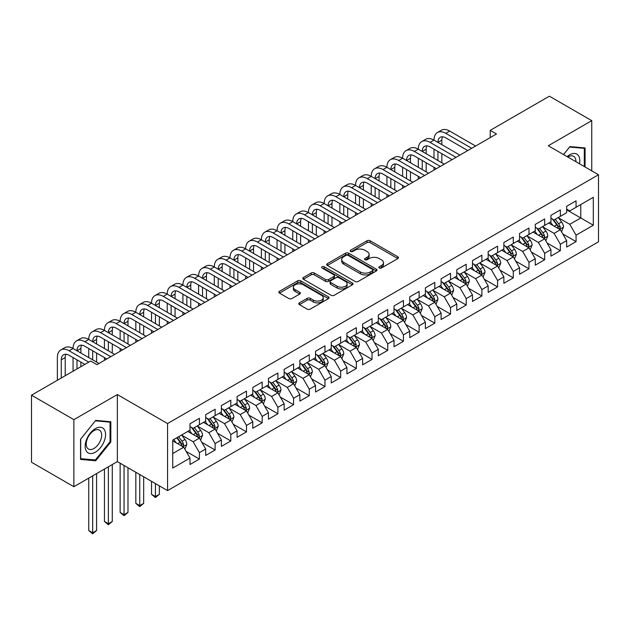 <?xml version="1.0" encoding="UTF-8"?>
<svg xmlns="http://www.w3.org/2000/svg" width="630" height="630" viewBox="0 0 630 630"><rect width="100%" height="100%" fill="white"/><g stroke="black" fill="none" stroke-linecap="round" stroke-linejoin="round"><path stroke-width="0.94" d="M379.307 268.01A1.528 0.882 0 0 0 381.465 268.01L397.829 258.56A2.181 1.26 0 0 0 398.467 257.67A2.181 1.26 0 0 0 397.829 256.78L370.101 240.77A2.181 1.26 0 0 0 367.022 240.77L350.658 250.22A1.528 0.882 0 0 0 350.209 250.842A1.528 0.882 0 0 0 350.658 251.464A1.528 0.882 0 0 0 352.816 251.464L354.934 250.244A6.969 4.024 0 0 1 364.794 250.244L367.101 251.583A6.969 4.024 0 0 1 369.141 254.425A6.969 4.024 0 0 1 367.101 257.268L364.983 258.497A1.528 0.882 0 0 0 364.534 259.119A1.528 0.882 0 0 0 364.983 259.741A1.528 0.882 0 0 0 367.14 259.741L369.259 258.513A6.969 4.024 0 0 1 379.118 258.513L381.426 259.851A6.969 4.024 0 0 1 383.465 262.694A6.969 4.024 0 0 1 381.426 265.545L379.307 266.766A1.528 0.882 0 0 0 378.858 267.388A1.528 0.882 0 0 0 379.307 268.01L379.307 266.766M299.4 302.849A2.181 1.26 0 0 0 298.762 303.739A2.181 1.26 0 0 0 299.4 304.629L307.18 309.117A2.181 1.26 0 0 0 310.259 309.117L328.435 298.628A2.181 1.26 0 0 0 329.073 297.738A2.181 1.26 0 0 0 328.435 296.848L300.707 280.838A2.181 1.26 0 0 0 297.628 280.838L279.452 291.336A2.181 1.26 0 0 0 278.814 292.225A2.181 1.26 0 0 0 279.452 293.115L288.847 298.533A2.181 1.26 0 0 0 291.926 298.533L299.707 294.045A2.181 1.26 0 0 0 300.345 293.155A2.181 1.26 0 0 0 299.707 292.265L295.045 289.579A5.827 3.363 0 0 1 293.344 287.201A5.827 3.363 0 0 1 296.935 284.091A5.827 3.363 0 0 1 303.29 284.815L321.544 295.36A5.827 3.363 0 0 1 323.253 297.738A5.827 3.363 0 0 1 319.654 300.849A5.827 3.363 0 0 1 313.299 300.116L310.259 298.36A2.181 1.26 0 0 0 307.18 298.36L299.4 302.849L299.4 304.629M73.875 419.659L73.875 486.706L117.345 461.609L117.345 394.561L73.875 419.659L31.5 395.191L90.665 361.037L96.941 364.66L496.495 133.977L490.219 130.355L490.219 137.608M117.345 394.561L167.564 423.549L598.5 174.754L598.5 241.802L167.564 490.597L167.564 423.549M591.751 170.856L591.751 120.661L548.281 145.758L598.5 174.754M591.751 120.661L549.384 96.201L490.219 130.355M355.084 281.46A2.181 1.26 0 0 0 358.163 281.46L376.346 270.971A2.181 1.26 0 0 0 376.984 270.081A2.181 1.26 0 0 0 376.346 269.191L348.618 253.181A2.181 1.26 0 0 0 345.531 253.181L327.356 263.679A2.181 1.26 0 0 0 326.718 264.561A2.181 1.26 0 0 0 327.356 265.45L355.084 281.46M322.654 268.341A1.528 0.882 0 0 1 324.198 268.553L324.198 266.742L352.391 283.02A2.181 1.26 0 0 1 353.028 283.909A2.181 1.26 0 0 1 352.391 284.799L334.215 295.289A2.181 1.26 0 0 1 331.136 295.289L303.408 279.279L311.181 274.822L311.181 273.01L303.408 277.507A2.181 1.26 0 0 0 302.77 278.397A2.181 1.26 0 0 0 303.408 279.279L303.408 277.507M311.181 274.822A2.181 1.26 0 0 1 314.268 274.822L314.268 273.01A2.181 1.26 0 0 0 311.181 273.01M314.268 273.01L325.513 279.507A2.181 1.26 0 0 0 328.592 279.507L333.75 276.523A2.181 1.26 0 0 0 334.388 275.633A2.181 1.26 0 0 0 333.75 274.751L322.04 267.986A1.528 0.882 0 0 1 321.599 267.364A1.528 0.882 0 0 1 322.536 266.553A1.528 0.882 0 0 1 324.198 266.742M566.646 209.814L580.765 217.972L580.765 204.561L593.318 197.316L576.056 207.278L576.056 200.844L566.646 206.286L566.646 212.712L560.361 216.342L560.361 209.908L550.951 215.342L550.951 221.776L544.674 225.398L544.674 218.964L535.256 224.406L535.256 230.84L528.98 234.462L528.98 228.029L519.561 233.462L519.561 239.896L513.285 243.519L513.285 237.085L503.866 242.526L503.866 248.96L497.59 252.583L497.59 246.149L488.179 251.583L488.179 258.017L481.895 261.639L481.895 255.205L472.484 260.647L472.484 267.081L466.208 270.703L466.208 264.269L456.789 269.703L456.789 276.137L450.513 279.759L450.513 273.333L441.094 278.767L441.094 285.201L434.818 288.823L434.818 282.39L425.4 287.823L425.4 294.257L419.123 297.888L419.123 291.454L409.713 296.887L409.713 303.321L403.428 306.944L403.428 300.51L394.018 305.944L394.018 312.378L387.741 316.008L387.741 309.574L378.323 315.008L378.323 321.442L372.046 325.064L372.046 318.63L362.628 324.072L362.628 330.498L356.352 334.128L356.352 327.695L346.933 333.128L346.933 339.562L340.657 343.185L340.657 336.751L331.246 342.192L331.246 348.626L324.962 352.249L324.962 345.815L315.551 351.249L315.551 357.683L309.275 361.305L309.275 354.871L299.856 360.313L299.856 366.747L293.58 370.369L293.58 363.935L284.161 369.369L284.161 375.803L277.885 379.425L277.885 372.991L268.467 378.433L268.467 384.867L262.19 388.489L262.19 382.056L252.78 387.489L252.78 393.923L246.495 397.546L246.495 391.112L237.085 396.553L237.085 402.987L230.808 406.61L230.808 400.176L221.39 405.61L221.39 412.044L215.114 415.666L215.114 409.24L205.695 414.674L205.695 421.108L199.419 424.73L199.419 418.296L190 423.73L190 430.164L172.738 440.134L172.738 468.043L190 458.073L183.724 447.198L172.738 440.858M593.318 197.316L593.318 225.217L576.056 235.187L569.78 224.311L558.4 217.744M562.795 233.966L576.056 241.621L576.056 235.187M576.056 241.621L566.646 247.055L566.646 240.621L560.361 244.243L554.085 233.376L542.713 226.808M547.108 243.023L560.361 250.677L560.361 244.243M560.361 250.677L550.951 256.119L550.951 249.685L544.674 253.307L538.398 242.432L527.019 235.864M531.413 252.087L544.674 259.741L544.674 253.307M544.674 259.741L535.256 265.175L535.256 258.741L528.98 262.363L522.703 251.496L511.324 244.928M515.718 261.143L528.98 268.797L528.98 262.363M528.98 268.797L519.561 274.239L519.561 267.805L513.285 271.428L507.008 260.552L495.629 253.984M500.023 270.207L513.285 277.861L513.285 271.428M513.285 277.861L503.866 283.295L503.866 276.861L497.59 280.492L491.313 269.616L479.934 263.049M484.328 279.263L497.59 286.918L497.59 280.492M497.59 286.918L488.179 292.359L488.179 285.925L481.895 289.548L475.619 278.673L464.247 272.105M468.641 288.327L481.895 295.982L481.895 289.548M481.895 295.982L472.484 301.416L472.484 294.982L466.208 298.612L459.931 287.737L448.552 281.169M452.946 297.384L466.208 305.038L466.208 298.612M466.208 305.038L456.789 310.48L456.789 304.046L450.513 307.668L444.237 296.793L432.857 290.225M437.252 306.448L450.513 314.102L450.513 307.668M450.513 314.102L441.094 319.536L441.094 313.102L434.818 316.732L428.542 305.857L417.162 299.289M421.557 315.504L434.818 323.166L434.818 316.732M434.818 323.166L425.4 328.6L425.4 322.166L419.123 325.789L412.847 314.921L401.467 308.346M405.862 324.568L419.123 332.223L419.123 325.789M419.123 332.223L409.713 337.656L409.713 331.23L403.428 334.853L397.152 323.977L385.78 317.41M390.175 333.624L403.428 341.287L403.428 334.853M403.428 341.287L394.018 346.72L394.018 340.287L387.741 343.909L381.465 333.042L370.086 326.466M374.48 342.689L387.741 350.343L387.741 343.909M387.741 350.343L378.323 355.777L378.323 349.351L372.046 352.973L365.77 342.098L354.391 335.53M358.785 351.753L372.046 359.407L372.046 352.973M372.046 359.407L362.628 364.841L362.628 358.407L356.352 362.029L350.075 351.162L338.696 344.594M343.09 360.809L356.352 368.463L356.352 362.029M356.352 368.463L346.933 373.905L346.933 367.471L340.657 371.094L334.38 360.218L323.001 353.65M327.395 369.873L340.657 377.527L340.657 371.094M340.657 377.527L331.246 382.961L331.246 376.527L324.962 380.15L318.685 369.282L307.306 362.715M311.708 378.929L324.962 386.584L324.962 380.15M324.962 386.584L315.551 392.025L315.551 385.591L309.275 389.214L302.998 378.339L291.619 371.771M296.013 387.993L309.275 395.648L309.275 389.214M309.275 395.648L299.856 401.082L299.856 394.648L293.58 398.27L287.304 387.403L275.924 380.835M280.318 397.05L293.58 404.704L293.58 398.27M293.58 404.704L284.161 410.146L284.161 403.712L277.885 407.334L271.609 396.459L260.229 389.891M264.624 406.114L277.885 413.768L277.885 407.334M277.885 413.768L268.467 419.202L268.467 412.768L262.19 416.398L255.914 405.523L244.534 398.955M248.929 415.17L262.19 422.824L262.19 416.398M262.19 422.824L252.78 428.266L252.78 421.832L246.495 425.455L240.219 414.579L228.84 408.012M233.242 424.234L246.495 431.889L246.495 425.455M246.495 431.889L237.085 437.322L237.085 430.888L230.808 434.519L224.524 423.644L213.153 417.076M217.547 433.29L230.808 440.953L230.808 434.519M230.808 440.953L221.39 446.387L221.39 439.953L215.114 443.575L208.837 432.708L197.458 426.132M201.852 442.355L215.114 450.009L215.114 443.575M215.114 450.009L205.695 455.443L205.695 449.009L199.419 452.639L193.142 441.764L181.763 435.196M186.157 451.411L199.419 459.073L199.419 452.639M199.419 459.073L190 464.507L190 458.073M190 426.541L193.142 428.353L199.419 424.73M172.738 453.545L183.724 447.198M205.695 417.485L208.837 419.297L215.114 415.666M193.142 441.764L199.419 438.141L187.803 431.432M205.695 449.009L199.419 438.141M221.39 408.421L224.524 410.232L230.808 406.61M208.837 432.708L215.114 429.077L203.498 422.376M221.39 439.953L215.114 429.077M237.085 399.365L240.219 401.176L246.495 397.546M224.524 423.644L230.808 420.021L219.193 413.312M237.085 430.888L230.808 420.021M252.78 390.301L255.914 392.112L262.19 388.489M240.219 414.579L246.495 410.957L234.888 404.255M252.78 421.832L246.495 410.957M268.467 381.237L271.609 383.056L277.885 379.425M255.914 405.523L262.19 401.901L250.582 395.191M268.467 412.768L262.19 401.901M284.161 372.18L287.304 373.992L293.58 370.369M271.609 396.459L277.885 392.836L266.269 386.135M284.161 403.712L277.885 392.836M299.856 363.116L302.998 364.927L309.275 361.305M287.304 387.403L293.58 383.78L281.964 377.071M299.856 394.648L293.58 383.78M315.551 354.06L318.685 355.871L324.962 352.249M302.998 378.339L309.275 374.716L297.659 368.014M315.551 385.591L309.275 374.716M331.246 344.996L334.38 346.807L340.657 343.185M318.685 369.282L324.962 365.66L313.354 358.95M331.246 376.527L324.962 365.66M346.933 335.94L350.075 337.751L356.352 334.128M334.38 360.218L340.657 356.596L329.049 349.894M346.933 367.471L340.657 356.596M362.628 326.875L365.77 328.687L372.046 325.064M350.075 351.162L356.352 347.532L344.736 340.83M362.628 358.407L356.352 347.532M378.323 317.819L381.465 319.63L387.741 316.008M365.77 342.098L372.046 338.475L360.431 331.774M378.323 349.351L372.046 338.475M394.018 308.755L397.152 310.566L403.428 306.944M381.465 333.042L387.741 329.411L376.126 322.71M394.018 340.287L387.741 329.411M409.713 299.699L412.847 301.51L419.123 297.888M397.152 323.977L403.428 320.355L391.821 313.645M409.713 331.23L403.428 320.355M425.4 290.635L428.542 292.446L434.818 288.823M412.847 314.921L419.123 311.291L407.515 304.589M425.4 322.166L419.123 311.291M441.094 281.579L444.237 283.39L450.513 279.759M428.542 305.857L434.818 302.235L423.202 295.525M441.094 313.102L434.818 302.235M456.789 272.514L459.931 274.326L466.208 270.703M444.237 296.793L450.513 293.17L438.897 286.469M456.789 304.046L450.513 293.17M472.484 263.45L475.619 265.269L481.895 261.639M459.931 287.737L466.208 284.114L454.592 277.405M472.484 294.982L466.208 284.114M488.179 254.394L491.313 256.205L497.59 252.583M475.619 278.673L481.895 275.05L470.287 268.349M488.179 285.925L481.895 275.05M503.866 245.33L507.008 247.149L513.285 243.519M491.313 269.616L497.59 265.994L485.982 259.284M503.866 276.861L497.59 265.994M519.561 236.274L522.703 238.085L528.98 234.462M507.008 260.552L513.285 256.93L501.669 250.228M519.561 267.805L513.285 256.93M535.256 227.209L538.398 229.021L544.674 225.398M522.703 251.496L528.98 247.873L517.364 241.164M535.256 258.741L528.98 247.873M550.951 218.153L554.085 219.964L560.361 216.342M538.398 242.432L544.674 238.809L533.059 232.108M550.951 249.685L544.674 238.809M566.646 209.089L569.78 210.9L576.056 207.278M554.085 233.376L560.361 229.753L548.754 223.044M566.646 240.621L560.361 229.753M31.5 395.191L31.5 462.239L73.875 486.706M117.345 461.609L167.564 490.597M569.78 224.311L580.765 217.972L593.318 225.217M585.081 167.005L585.081 147.94L569.937 146.585L563.527 154.563M110.833 441.937L110.833 421.746L95.689 420.391L80.546 439.236L80.546 459.427L95.689 460.782L110.833 441.937L110.045 441.488M379.921 268.223L381.426 267.356A6.969 4.024 0 0 0 383.465 264.505L383.465 262.694M369.141 254.425L369.141 256.237A6.969 4.024 0 0 1 367.101 259.08L365.589 259.954M397.806 258.576L370.101 242.589A2.181 1.26 0 0 0 367.022 242.589L351.264 251.685M376.315 270.987L348.618 254.993A2.181 1.26 0 0 0 345.531 254.993L327.387 265.466M372.495 270.703A1.528 0.882 0 0 0 372.936 270.081A1.528 0.882 0 0 0 372.495 269.459L348.154 255.402A1.528 0.882 0 0 0 345.996 255.402L343.767 256.693A6.969 4.024 0 0 0 341.72 259.536A6.969 4.024 0 0 0 343.767 262.387L360.399 271.987A6.969 4.024 0 0 0 370.259 271.987L372.495 270.703L372.495 272.514A1.528 0.882 0 0 0 372.936 271.892L372.936 270.081M341.72 259.536L341.72 261.348A6.969 4.024 0 0 0 343.767 264.198L343.767 262.387M372.495 272.514L370.259 273.806A6.969 4.024 0 0 1 360.399 273.806L343.767 264.198M314.268 274.822L325.513 281.319A2.181 1.26 0 0 0 328.592 281.319L333.75 278.334A2.181 1.26 0 0 0 334.388 277.452L334.388 275.633M324.198 268.553L352.359 284.815M337.176 286.24A5.827 3.363 0 0 0 343.531 286.973A5.827 3.363 0 0 0 347.13 283.862A5.827 3.363 0 0 0 345.421 281.484L338.987 277.767A2.181 1.26 0 0 0 335.908 277.767L330.75 280.752A2.181 1.26 0 0 0 330.112 281.642A2.181 1.26 0 0 0 330.75 282.531L337.176 286.24L337.176 288.052A5.827 3.363 0 0 0 343.531 288.784A5.827 3.363 0 0 0 347.13 285.673L347.13 283.862M330.112 281.642L330.112 283.453A2.181 1.26 0 0 0 330.75 284.343L330.75 282.531M337.176 288.052L330.75 284.343M323.253 297.738L323.253 299.549A5.827 3.363 0 0 1 319.654 302.66A5.827 3.363 0 0 1 313.299 301.927L310.259 300.171A2.181 1.26 0 0 0 307.18 300.171L299.431 304.644M293.344 287.201L293.344 289.012A5.827 3.363 0 0 0 295.045 291.391L295.045 289.579M299.675 294.06L295.045 291.391M328.411 298.644L300.707 282.649A2.181 1.26 0 0 0 297.628 282.649L279.484 293.131M94.083 459.853L95.689 460.782M561.527 231.761L563.472 227.013A5.883 3.394 -120 0 0 561.598 222.004L558.259 217.555M552.951 225.469L550.415 222.083M559.259 229.107L560.298 227.265A5.883 3.394 -120 0 0 558.613 223.729L555.282 219.279M553.376 219.555L557.495 225.052A2.992 1.733 60 0 1 558.038 225.957L560.298 227.265M552.345 218.957L556.731 224.816A5.883 3.394 60 0 1 558.416 228.351L558.534 228.69M57.361 380.26L57.361 357.572A16.648 9.607 60 0 1 60.811 349.957L64.733 347.689A16.648 9.607 60 0 1 73.056 348.516A16.648 9.607 60 0 1 76.506 340.893L80.427 338.625A16.648 9.607 60 0 1 88.751 339.452A16.648 9.607 60 0 1 92.2 331.837L96.122 329.569A16.648 9.607 60 0 1 104.446 330.396A16.648 9.607 60 0 1 107.888 322.773L111.817 320.505A16.648 9.607 60 0 1 120.133 321.332A16.648 9.607 60 0 1 123.582 313.709L127.504 311.448A16.648 9.607 60 0 1 135.828 312.275A16.648 9.607 60 0 1 139.277 304.652L143.199 302.384A16.648 9.607 60 0 1 151.523 303.211A16.648 9.607 60 0 1 154.972 295.588L158.894 293.328A16.648 9.607 60 0 1 167.218 294.147A16.648 9.607 60 0 1 170.667 286.532L174.589 284.264A16.648 9.607 60 0 1 182.913 285.091A16.648 9.607 60 0 1 186.354 277.468L190.284 275.208A16.648 9.607 60 0 1 198.6 276.027A16.648 9.607 60 0 1 202.049 268.411L205.971 266.143A16.648 9.607 60 0 1 214.294 266.97A16.648 9.607 60 0 1 217.744 259.347L221.666 257.087A16.648 9.607 60 0 1 229.989 257.906A16.648 9.607 60 0 1 233.439 250.291L237.36 248.023A16.648 9.607 60 0 1 245.684 248.85A16.648 9.607 60 0 1 249.133 241.227L253.055 238.967A16.648 9.607 60 0 1 261.379 239.786A16.648 9.607 60 0 1 264.82 232.171L268.75 229.903A16.648 9.607 60 0 1 277.066 230.73A16.648 9.607 60 0 1 280.515 223.107L284.437 220.846A16.648 9.607 60 0 1 292.761 221.666A16.648 9.607 60 0 1 296.21 214.05L300.132 211.782A16.648 9.607 60 0 1 308.456 212.609A16.648 9.607 60 0 1 311.905 204.986L315.827 202.718A16.648 9.607 60 0 1 324.151 203.545A16.648 9.607 60 0 1 327.6 195.93L331.522 193.662A16.648 9.607 60 0 1 339.846 194.489A16.648 9.607 60 0 1 343.287 186.866L347.217 184.598A16.648 9.607 60 0 1 355.533 185.425A16.648 9.607 60 0 1 358.982 177.802L362.904 175.542A16.648 9.607 60 0 1 371.227 176.369A16.648 9.607 60 0 1 374.677 168.745L378.599 166.477A16.648 9.607 60 0 1 386.922 167.304A16.648 9.607 60 0 1 390.372 159.681L394.293 157.421A16.648 9.607 60 0 1 402.617 158.24A16.648 9.607 60 0 1 406.066 150.625L409.988 148.357A16.648 9.607 60 0 1 418.312 149.184A16.648 9.607 60 0 1 421.753 141.561L425.683 139.301A16.648 9.607 60 0 1 433.999 140.12A16.648 9.607 60 0 1 437.448 132.505L441.37 130.237A16.648 9.607 60 0 1 449.694 131.064L475.619 146.034M437.448 132.505A16.648 9.607 60 0 1 445.772 133.324L471.697 148.294M467.775 150.562L445.772 137.86A11.096 6.41 -120 0 0 440.22 137.309A11.096 6.41 -120 0 0 437.929 142.388L441.851 140.12L441.851 144.656M442.543 136.797A11.096 6.41 -120 0 0 441.851 140.12M437.929 151.452L437.929 160.508M441.851 153.712L441.851 162.776M433.999 170.061L433.999 167.304M433.999 158.24L433.999 149.184M545.832 240.817L547.777 236.077A5.883 3.394 -120 0 0 545.903 231.068L542.572 226.611M537.256 234.525L534.72 231.147M543.564 238.171L544.477 237.352L544.603 236.321A5.883 3.394 -120 0 0 542.918 232.785L539.587 228.336M537.681 228.611L541.8 234.108A2.992 1.733 60 0 1 542.343 235.022L544.603 236.321M536.65 228.013L541.036 233.872A5.883 3.394 60 0 1 542.721 237.408L542.84 237.754M530.137 249.882L532.082 245.133A5.883 3.394 -120 0 0 530.208 240.125L526.877 235.675M521.561 243.589L519.025 240.203M527.869 247.228L528.909 245.385A5.883 3.394 -120 0 0 527.223 241.849L523.892 237.4M521.986 237.675L526.105 243.172A2.992 1.733 60 0 1 526.649 244.078L528.909 245.385M520.955 237.077L525.341 242.936A5.883 3.394 60 0 1 527.026 246.472L527.145 246.81M421.753 141.561A16.648 9.607 60 0 1 430.077 142.388L433.999 140.12L459.931 155.09M430.077 142.388L456.002 157.358M452.08 159.618L430.077 146.916A11.096 6.41 -120 0 0 424.533 146.373A11.096 6.41 -120 0 0 422.234 151.452L426.156 149.184L426.156 153.712M426.849 145.861A11.096 6.41 -120 0 0 426.156 149.184M422.234 160.508L422.234 169.572M426.156 162.776L426.156 171.832M418.312 179.117L418.312 176.369M418.312 167.304L418.312 158.24M406.066 150.625A16.648 9.607 60 0 1 414.383 151.452L418.312 149.184L444.237 164.154M414.383 151.452L440.315 166.415M436.385 168.682L414.383 155.98A11.096 6.41 -120 0 0 408.838 155.429A11.096 6.41 -120 0 0 406.539 160.508L410.461 158.24L410.461 162.776M411.154 154.917A11.096 6.41 -120 0 0 410.461 158.24M406.539 169.572L406.539 178.629M410.461 171.832L410.461 180.897M402.617 188.181L402.617 185.425M402.617 176.369L402.617 167.304M579.513 163.792A14.427 8.332 120 0 0 578.458 155.61A14.427 8.332 120 0 0 567.11 156.634M575.907 161.713A10.923 6.308 120 0 0 574.883 157.453A10.923 6.308 120 0 0 573.654 156.311A10.923 6.308 120 0 0 567.851 157.059M569.591 147.018L584.301 148.341L584.301 166.548M583.325 147.782L584.301 148.341M563.559 154.578L569.622 147.034M86.538 451.395A14.427 8.332 120 0 0 100.469 447.662A14.427 8.332 120 0 0 104.202 429.416A14.427 8.332 120 0 0 90.271 433.149A14.427 8.332 120 0 0 86.538 451.395M87.255 447.898A10.923 6.308 120 0 0 88.483 449.04A10.923 6.308 120 0 0 98.642 443.937A10.923 6.308 120 0 0 100.627 431.259A10.923 6.308 120 0 0 99.406 430.117A10.923 6.308 120 0 0 89.239 435.22A10.923 6.308 120 0 0 87.255 447.898M95.374 420.84L110.045 422.155L110.045 441.717L95.374 459.971L80.695 458.656L80.695 439.094L95.343 420.824M109.077 421.588L110.045 422.155M514.45 258.946L516.395 254.197A5.883 3.394 -120 0 0 514.513 249.189L511.182 244.739M505.866 252.646L503.331 249.267M512.174 256.292L513.088 255.473L513.214 254.441A5.883 3.394 -120 0 0 511.536 250.905L508.197 246.456M506.299 246.732L510.41 252.228A2.992 1.733 60 0 1 510.962 253.142L513.214 254.441M505.26 246.141L509.646 251.992A5.883 3.394 60 0 1 511.332 255.536L511.45 255.875M498.755 268.002L500.7 263.253A5.883 3.394 -120 0 0 498.818 258.245L495.487 253.795M490.172 261.71L487.644 258.324M496.487 265.348L497.527 263.505A5.883 3.394 -120 0 0 495.841 259.969L492.502 255.52M490.605 255.796L494.723 261.293A2.992 1.733 60 0 1 495.267 262.198L497.527 263.505M489.565 255.197L493.959 261.056A5.883 3.394 60 0 1 495.637 264.592L495.763 264.931M390.372 159.681A16.648 9.607 60 0 1 398.695 160.508L402.617 158.24L428.542 173.211M398.695 160.508L424.62 175.479M420.698 177.739L398.695 165.036A11.096 6.41 -120 0 0 393.144 164.493A11.096 6.41 -120 0 0 390.844 169.572L394.766 167.304L394.766 171.832M395.467 163.981A11.096 6.41 -120 0 0 394.766 167.304M390.844 178.629L390.844 187.693M394.766 180.897L394.766 189.953M386.922 197.237L386.922 194.489M386.922 185.425L386.922 176.369M374.677 168.745A16.648 9.607 60 0 1 383.001 169.572L386.922 167.304L412.847 182.275M383.001 169.572L408.925 184.535M405.003 186.803L383.001 174.101A11.096 6.41 -120 0 0 377.449 173.549A11.096 6.41 -120 0 0 375.149 178.629L379.079 176.369L379.079 180.897M379.772 173.037A11.096 6.41 -120 0 0 379.079 176.369M375.149 187.693L375.149 196.749M379.079 189.953L379.079 199.017M371.227 206.301L371.227 203.545M371.227 194.489L371.227 185.425M483.06 277.066L485.005 272.317A5.883 3.394 -120 0 0 483.131 267.309L479.792 262.86M474.484 270.766L471.949 267.388M480.792 274.412L481.832 272.57A5.883 3.394 -120 0 0 480.147 269.026L476.815 264.576M474.91 264.852L479.028 270.349A2.992 1.733 60 0 1 479.572 271.262L481.832 272.57M473.878 264.261L478.264 270.113A5.883 3.394 60 0 1 479.95 273.656L480.068 273.995M358.982 177.802A16.648 9.607 60 0 1 367.306 178.629L371.227 176.369L397.152 191.331M367.306 178.629L393.23 193.599M389.308 195.859L367.306 183.157A11.096 6.41 -120 0 0 361.754 182.613A11.096 6.41 -120 0 0 359.462 187.693L363.384 185.425L363.384 189.953M364.077 182.102A11.096 6.41 -120 0 0 363.384 185.425M359.462 196.749L359.462 205.813M363.384 199.017L363.384 208.073M355.533 215.358L355.533 212.609M355.533 203.545L355.533 194.489M467.365 286.122L469.311 281.374A5.883 3.394 -120 0 0 467.436 276.365L464.097 271.916M458.79 279.83L456.254 276.444M465.098 283.468L466.137 281.626A5.883 3.394 -120 0 0 464.452 278.09L461.121 273.641M459.215 273.916L463.334 279.413A2.992 1.733 60 0 1 463.877 280.326L466.137 281.626M458.183 273.318L462.57 279.177A5.883 3.394 60 0 1 464.255 282.712L464.373 283.051M343.287 186.866A16.648 9.607 60 0 1 351.611 187.693L355.533 185.425L381.465 200.395M351.611 187.693L377.535 202.655M373.614 204.923L351.611 192.221A11.096 6.41 -120 0 0 346.067 191.67A11.096 6.41 -120 0 0 343.767 196.749L347.689 194.489L347.689 199.017M348.382 191.158A11.096 6.41 -120 0 0 347.689 194.489M343.767 205.813L343.767 214.869M347.689 208.073L347.689 217.137M339.846 224.422L339.846 221.666M339.846 212.609L339.846 203.545M451.671 295.186L453.616 290.438A5.883 3.394 -120 0 0 451.741 285.429L448.41 280.98M443.095 288.894L440.559 285.508M449.403 292.533L450.442 290.69A5.883 3.394 -120 0 0 448.757 287.146L445.426 282.697M443.52 282.98L447.639 288.469A2.992 1.733 60 0 1 448.182 289.383L450.442 290.69M442.488 282.382L446.875 288.233A5.883 3.394 60 0 1 448.56 291.777L448.678 292.115M435.984 304.243L437.929 299.494A5.883 3.394 -120 0 0 436.047 294.486L432.716 290.036M427.4 297.951L424.864 294.564M433.708 301.597L434.747 299.746A5.883 3.394 -120 0 0 433.07 296.21L429.731 291.761M427.833 292.036L431.944 297.533A2.992 1.733 60 0 1 432.495 298.447L434.747 299.746M426.793 291.438L431.18 297.297A5.883 3.394 60 0 1 432.865 300.833L432.983 301.171M420.289 313.307L422.234 308.558A5.883 3.394 -120 0 0 420.352 303.55L417.021 299.1M411.705 307.015L409.177 303.628M418.021 310.653L419.06 308.81A5.883 3.394 -120 0 0 417.375 305.267L414.036 300.817M412.138 301.101L416.257 306.597A2.992 1.733 60 0 1 416.8 307.503L419.06 308.81M411.099 300.502L415.493 306.361A5.883 3.394 60 0 1 417.17 309.897L417.296 310.236M404.594 322.363L406.539 317.614A5.883 3.394 -120 0 0 404.665 312.606L401.326 308.157M396.018 316.071L393.482 312.693M402.326 319.717L403.365 317.866A5.883 3.394 -120 0 0 401.68 314.331L398.349 309.881M396.443 310.157L400.562 315.654A2.992 1.733 60 0 1 401.105 316.567L403.365 317.866M395.412 309.558L399.798 315.417A5.883 3.394 60 0 1 401.483 318.953L401.601 319.3M388.899 331.427L390.844 326.679A5.883 3.394 -120 0 0 388.97 321.67L385.631 317.221M380.323 325.135L377.787 321.749M386.631 328.773L387.67 326.931A5.883 3.394 -120 0 0 385.985 323.395L382.654 318.938M380.748 319.221L384.867 324.718A2.992 1.733 60 0 1 385.41 325.623L387.67 326.931M379.717 318.623L384.103 324.481A5.883 3.394 60 0 1 385.788 328.017L385.906 328.356M373.204 340.483L375.149 335.735A5.883 3.394 -120 0 0 373.275 330.726L369.944 326.277M364.628 334.191L362.092 330.813M370.936 337.837L371.85 337.018L371.976 335.987A5.883 3.394 -120 0 0 370.29 332.451L366.959 328.002M365.053 328.277L369.172 333.774A2.992 1.733 60 0 1 369.716 334.688L371.976 335.987M364.022 327.679L368.408 333.538A5.883 3.394 60 0 1 370.093 337.074L370.212 337.42M357.517 349.548L359.462 344.799A5.883 3.394 -120 0 0 357.58 339.791L354.249 335.341M348.933 343.255L346.398 339.869M355.241 346.894L356.281 345.051A5.883 3.394 -120 0 0 354.603 341.515L351.264 337.066M349.366 337.341L353.477 342.838A2.992 1.733 60 0 1 354.029 343.744L356.281 345.051M348.327 336.743L352.713 342.602A5.883 3.394 60 0 1 354.399 346.138L354.517 346.476M341.822 358.604L343.767 353.863A5.883 3.394 -120 0 0 341.885 348.855L338.554 344.397M333.238 352.312L330.711 348.933M339.546 355.958L340.594 354.107A5.883 3.394 -120 0 0 338.909 350.571L335.57 346.122M333.672 346.398L337.79 351.894A2.992 1.733 60 0 1 338.334 352.808L340.594 354.107M332.632 345.799L337.026 351.658A5.883 3.394 60 0 1 338.704 355.194L338.83 355.541M326.127 367.668L328.072 362.919A5.883 3.394 -120 0 0 326.198 357.911L322.859 353.461M317.551 361.376L315.016 357.99M323.859 365.014L324.899 363.171A5.883 3.394 -120 0 0 323.214 359.635L319.882 355.186M317.977 355.462L322.095 360.959A2.992 1.733 60 0 1 322.639 361.864L324.899 363.171M316.945 354.863L321.332 360.722A5.883 3.394 60 0 1 323.017 364.258L323.135 364.597M310.433 376.732L312.378 371.983A5.883 3.394 -120 0 0 310.503 366.975L307.164 362.526M301.857 370.432L299.321 367.054M308.164 374.078L309.078 373.259L309.204 372.228A5.883 3.394 -120 0 0 307.519 368.692L304.188 364.242M302.282 364.518L306.4 370.015A2.992 1.733 60 0 1 306.944 370.928L309.204 372.228M301.25 363.919L305.637 369.779A5.883 3.394 60 0 1 307.322 373.314L307.44 373.661M294.738 385.788L296.683 381.04A5.883 3.394 -120 0 0 294.808 376.031L291.477 371.582M286.162 379.496L283.626 376.11M292.47 383.135L293.509 381.292A5.883 3.394 -120 0 0 291.824 377.756L288.493 373.307M286.587 373.582L290.706 379.079A2.992 1.733 60 0 1 291.249 379.984L293.509 381.292M285.555 372.984L289.942 378.843A5.883 3.394 60 0 1 291.627 382.378L291.745 382.717M279.043 394.852L280.996 390.104A5.883 3.394 -120 0 0 279.114 385.095L275.782 380.646M270.467 388.552L267.931 385.174M276.775 392.199L277.688 391.38L277.814 390.348A5.883 3.394 -120 0 0 276.137 386.812L272.798 382.363M270.9 382.638L275.011 388.135A2.992 1.733 60 0 1 275.562 389.049L277.814 390.348M269.861 382.048L274.247 387.899A5.883 3.394 60 0 1 275.932 391.443L276.05 391.781M263.356 403.909L265.301 399.16A5.883 3.394 -120 0 0 263.419 394.152L260.088 389.702M254.772 397.617L252.244 394.23M261.08 401.255L262.127 399.412A5.883 3.394 -120 0 0 260.442 395.876L257.103 391.427M255.205 391.702L259.324 397.199A2.992 1.733 60 0 1 259.867 398.105L262.127 399.412M254.166 391.104L258.56 396.963A5.883 3.394 60 0 1 260.237 400.499L260.355 400.837M247.661 412.973L249.606 408.224A5.883 3.394 -120 0 0 247.732 403.216L244.393 398.766M239.085 406.673L236.549 403.294M245.393 410.319L246.432 408.476A5.883 3.394 -120 0 0 244.747 404.933L241.416 400.483M239.51 400.759L243.629 406.255A2.992 1.733 60 0 1 244.172 407.169L246.432 408.476M238.479 400.168L242.865 406.019A5.883 3.394 60 0 1 244.55 409.563L244.668 409.902M155.445 483.604L155.445 496.566L159.366 494.298L159.366 485.872M159.366 494.298L155.445 497.558L151.523 494.298L151.523 481.344M151.523 494.298L155.445 496.566L155.445 497.558M327.6 195.93A16.648 9.607 60 0 1 335.916 196.749L339.846 194.489L365.77 209.451M335.916 196.749L361.841 211.719M357.919 213.987L335.916 201.285A11.096 6.41 -120 0 0 330.372 200.734A11.096 6.41 -120 0 0 328.072 205.813L331.994 203.545L331.994 208.073M332.687 200.222A11.096 6.41 -120 0 0 331.994 203.545M328.072 214.869L328.072 223.934M331.994 217.137L331.994 226.194M324.151 233.478L324.151 230.73M324.151 221.666L324.151 212.609M311.905 204.986A16.648 9.607 60 0 1 320.229 205.813L324.151 203.545L350.075 218.516M320.229 205.813L346.154 220.776M342.224 223.044L320.229 210.341A11.096 6.41 -120 0 0 314.677 209.79A11.096 6.41 -120 0 0 312.378 214.869L316.299 212.609L316.299 217.137M317 209.278A11.096 6.41 -120 0 0 316.299 212.609M312.378 223.934L312.378 232.99M316.299 226.194L316.299 235.258M308.456 242.542L308.456 239.786M308.456 230.73L308.456 221.666M296.21 214.05A16.648 9.607 60 0 1 304.534 214.869L308.456 212.609L334.38 227.572M304.534 214.869L330.459 229.84M326.537 232.108L304.534 219.405A11.096 6.41 -120 0 0 298.982 218.854A11.096 6.41 -120 0 0 296.683 223.934L300.612 221.666L300.612 226.194M301.305 218.342A11.096 6.41 -120 0 0 300.612 221.666M296.683 232.99L296.683 242.054M300.612 235.258L300.612 244.322M292.761 251.606L292.761 248.85M292.761 239.786L292.761 230.73M280.515 223.107A16.648 9.607 60 0 1 288.839 223.934L292.761 221.666L318.685 236.636M288.839 223.934L314.764 238.904M310.842 241.164L288.839 228.462A11.096 6.41 -120 0 0 283.287 227.91A11.096 6.41 -120 0 0 280.996 232.99L284.918 230.73L284.918 235.258M285.611 227.398A11.096 6.41 -120 0 0 284.918 230.73M280.996 242.054L280.996 251.11M284.918 244.322L284.918 253.378M277.066 260.662L277.066 257.906M277.066 248.85L277.066 239.786M264.82 232.171A16.648 9.607 60 0 1 273.144 232.99L277.066 230.73L302.991 245.692M273.144 232.99L299.069 247.96M295.147 250.228L273.144 237.526A11.096 6.41 -120 0 0 267.6 236.975A11.096 6.41 -120 0 0 265.301 242.054L269.223 239.786L269.223 244.322M269.916 236.463A11.096 6.41 -120 0 0 269.223 239.786M265.301 251.11L265.301 260.174M269.223 253.378L269.223 262.442M261.379 269.727L261.379 266.97M261.379 257.906L261.379 248.85M249.133 241.227A16.648 9.607 60 0 1 257.45 242.054L261.379 239.786L287.304 254.756M257.45 242.054L283.374 257.024M279.452 259.284L257.45 246.582A11.096 6.41 -120 0 0 251.905 246.031A11.096 6.41 -120 0 0 249.606 251.11L253.528 248.85L253.528 253.378M254.221 245.519A11.096 6.41 -120 0 0 253.528 248.85M249.606 260.174L249.606 269.238M253.528 262.442L253.528 271.498M245.684 278.783L245.684 276.027M245.684 266.97L245.684 257.906M233.439 250.291A16.648 9.607 60 0 1 241.762 251.11L245.684 248.85L271.609 263.812M241.762 251.11L267.687 266.08M263.757 268.349L241.762 255.646A11.096 6.41 -120 0 0 236.211 255.095A11.096 6.41 -120 0 0 233.911 260.174L237.833 257.906L237.833 262.442M238.534 254.583A11.096 6.41 -120 0 0 237.833 257.906M233.911 269.238L233.911 278.295M237.833 271.498L237.833 280.563M229.989 287.847L229.989 285.091M229.989 276.027L229.989 266.97M217.744 259.347A16.648 9.607 60 0 1 226.068 260.174L229.989 257.906L255.914 272.877M226.068 260.174L251.992 275.145M248.07 277.405L226.068 264.702A11.096 6.41 -120 0 0 220.516 264.151A11.096 6.41 -120 0 0 218.216 269.238L222.146 266.97L222.146 271.498M222.839 263.639A11.096 6.41 -120 0 0 222.146 266.97M218.216 278.295L218.216 287.359M222.146 280.563L222.146 289.619M214.294 296.903L214.294 294.147M214.294 285.091L214.294 276.027M202.049 268.411A16.648 9.607 60 0 1 210.373 269.238L214.294 266.97L240.219 281.941M210.373 269.238L236.297 284.201M232.375 286.469L210.373 273.767A11.096 6.41 -120 0 0 204.821 273.215A11.096 6.41 -120 0 0 202.529 278.295L206.451 276.027L206.451 280.563M207.144 272.703A11.096 6.41 -120 0 0 206.451 276.027M202.529 287.359L202.529 296.415M206.451 289.619L206.451 298.683M198.6 305.967L198.6 303.211M198.6 294.147L198.6 285.091M186.354 277.468A16.648 9.607 60 0 1 194.678 278.295L198.6 276.027L224.524 290.997M194.678 278.295L220.602 293.265M216.681 295.525L194.678 282.823A11.096 6.41 -120 0 0 189.134 282.279A11.096 6.41 -120 0 0 186.834 287.359L190.756 285.091L190.756 289.619M191.449 281.767A11.096 6.41 -120 0 0 190.756 285.091M186.834 296.415L186.834 305.479M190.756 298.683L190.756 307.739M182.913 315.024L182.913 312.275M182.913 303.211L182.913 294.147M170.667 286.532A16.648 9.607 60 0 1 178.983 287.359L182.913 285.091L208.837 300.061M178.983 287.359L204.907 302.321M200.986 304.589L178.983 291.887A11.096 6.41 -120 0 0 173.439 291.336A11.096 6.41 -120 0 0 171.139 296.415L175.061 294.155L175.061 298.683M175.754 290.824A11.096 6.41 -120 0 0 175.061 294.155M171.139 305.479L171.139 314.535M175.061 307.739L175.061 316.803M167.218 324.088L167.218 321.332M167.218 312.275L167.218 303.211M154.972 295.588A16.648 9.607 60 0 1 163.296 296.415L167.218 294.147L193.142 309.117M163.296 296.415L189.22 311.385M185.291 313.645L163.296 300.943A11.096 6.41 -120 0 0 157.744 300.4A11.096 6.41 -120 0 0 155.445 305.479L159.366 303.211L159.366 307.739M160.067 299.888A11.096 6.41 -120 0 0 159.366 303.211M155.445 314.535L155.445 323.599M159.366 316.803L159.366 325.86M151.523 333.144L151.523 330.396M151.523 321.332L151.523 312.275M139.277 304.652A16.648 9.607 60 0 1 147.601 305.479L151.523 303.211L177.447 318.182M147.601 305.479L173.526 320.442M169.604 322.71L147.601 310.007A11.096 6.41 -120 0 0 142.049 309.456A11.096 6.41 -120 0 0 139.75 314.535L143.679 312.275L143.679 316.803M144.372 308.944A11.096 6.41 -120 0 0 143.679 312.275M139.75 323.599L139.75 332.656M143.679 325.86L143.679 334.924M135.828 342.208L135.828 339.452M135.828 330.396L135.828 321.332M123.582 313.709A16.648 9.607 60 0 1 131.906 314.535L135.828 312.275L161.752 327.238M131.906 314.535L157.831 329.506M153.909 331.766L131.906 319.064A11.096 6.41 -120 0 0 126.354 318.52A11.096 6.41 -120 0 0 124.063 323.599L127.985 321.332L127.985 325.86M128.678 318.008A11.096 6.41 -120 0 0 127.985 321.332M124.063 332.656L124.063 341.72M127.985 334.924L127.985 343.98M120.133 351.264L120.133 348.516M120.133 339.452L120.133 330.396M231.966 422.029L233.911 417.28A5.883 3.394 -120 0 0 232.037 412.272L228.698 407.823M223.39 415.737L220.854 412.351M229.698 419.375L230.737 417.533A5.883 3.394 -120 0 0 229.052 413.997L225.721 409.547M223.815 409.823L227.934 415.32A2.992 1.733 60 0 1 228.477 416.233L230.737 417.533M222.784 409.224L227.17 415.083A5.883 3.394 60 0 1 228.855 418.619L228.973 418.958M139.75 474.548L139.75 505.622L143.679 503.362L143.679 476.808M143.679 503.362L139.75 506.622L135.828 503.362L135.828 472.279M135.828 503.362L139.75 505.622L139.75 506.622M107.888 322.773A16.648 9.607 60 0 1 116.211 323.599L120.133 321.332L146.058 336.302M116.211 323.599L142.136 338.562M138.214 340.83L116.211 328.128A11.096 6.41 -120 0 0 110.667 327.576A11.096 6.41 -120 0 0 108.368 332.656L112.29 330.396L112.29 334.924M112.983 327.065A11.096 6.41 -120 0 0 112.29 330.396M108.368 341.72L108.368 350.776M112.29 343.98L112.29 353.044M104.446 360.329L104.446 357.572M104.446 348.516L104.446 339.452M216.271 431.093L218.216 426.345A5.883 3.394 -120 0 0 216.342 421.336L213.011 416.887M207.695 424.801L205.159 421.415M214.003 428.439L215.043 426.597A5.883 3.394 -120 0 0 213.357 423.053L210.026 418.603M208.12 418.887L212.239 424.384A2.992 1.733 60 0 1 212.782 425.289L215.043 426.597M207.089 418.288L211.475 424.147A5.883 3.394 60 0 1 213.161 427.683L213.279 428.022M124.063 465.483L124.063 514.686L127.985 512.418L127.985 467.751M127.985 512.418L124.063 515.679L120.133 512.418L120.133 463.223M120.133 512.418L124.063 514.686L124.063 515.679M92.2 331.837A16.648 9.607 60 0 1 100.516 332.656L104.446 330.396L130.371 345.358M100.516 332.656L126.441 347.626M122.519 349.894L100.516 337.192A11.096 6.41 -120 0 0 94.972 336.641A11.096 6.41 -120 0 0 92.673 341.72L96.595 339.452L96.595 343.98M97.288 336.129A11.096 6.41 -120 0 0 96.595 339.452M92.673 350.776L92.673 359.84M96.595 353.044L96.595 362.1M88.751 357.572L88.751 348.516M200.576 440.149L202.521 435.401A5.883 3.394 -120 0 0 200.647 430.392L197.316 425.943M192 433.857L189.465 430.479M198.308 437.503L199.348 435.653A5.883 3.394 -120 0 0 197.67 432.117L194.331 427.668M192.434 427.943L196.544 433.44A2.992 1.733 60 0 1 197.095 434.353L199.348 435.653M191.394 427.345L195.78 433.204A5.883 3.394 60 0 1 197.466 436.74L197.584 437.078M108.368 466.791L108.368 523.743L112.29 521.483L112.29 464.523M112.29 521.483L108.368 524.743L104.446 521.483L104.446 469.051M104.446 521.483L108.368 523.743L108.368 524.743M76.506 340.893A16.648 9.607 60 0 1 84.829 341.72L88.751 339.452L114.676 354.422M84.829 341.72L110.754 356.682M106.824 358.95L84.829 346.248A11.096 6.41 -120 0 0 79.278 345.697A11.096 6.41 -120 0 0 76.978 350.776L80.9 348.516L80.9 353.044M81.601 345.185A11.096 6.41 -120 0 0 80.9 348.516M76.978 359.84L76.978 368.936M80.9 362.1L80.9 366.668M73.056 371.204L73.056 357.572M184.889 449.214L186.834 444.465A5.883 3.394 -120 0 0 184.952 439.456L181.621 435.007M176.305 442.922L173.778 439.535M182.613 446.56L183.661 444.717A5.883 3.394 -120 0 0 181.976 441.181L178.636 436.724M177.164 437.574L180.857 442.504A2.992 1.733 60 0 1 181.401 443.41L183.661 444.717M176.754 437.811L180.093 442.268A5.883 3.394 60 0 1 181.771 445.804L181.889 446.142M92.673 475.847L92.673 532.807L96.595 530.539L96.595 473.587M96.595 530.539L92.673 533.799L88.751 530.539L88.751 478.115M88.751 530.539L92.673 532.807L92.673 533.799M60.811 349.957A16.648 9.607 60 0 1 69.135 350.776L73.056 348.516L98.981 363.478M69.135 350.776L88.783 362.124M84.861 364.384L69.135 355.312A11.096 6.41 -120 0 0 63.583 354.761A11.096 6.41 -120 0 0 61.283 359.84L61.283 377.992M65.906 354.249A11.096 6.41 -120 0 0 65.213 357.572L65.213 375.732M381.426 267.356L381.426 265.545M364.983 259.741L364.983 258.497M367.101 259.08L367.101 257.268M350.658 251.464L350.658 250.22M367.022 242.589L367.022 240.77M370.101 242.589L370.101 240.77M397.829 258.56L397.829 256.78M327.356 265.45L327.356 263.679M345.531 254.993L345.531 253.181M348.618 254.993L348.618 253.181M376.346 270.971L376.346 269.191M360.399 273.806L360.399 271.987M370.259 273.806L370.259 271.987M325.513 281.319L325.513 279.507M328.592 281.319L328.592 279.507M333.75 278.334L333.75 276.523M352.391 284.799L352.391 283.02M307.18 300.171L307.18 298.36M310.259 300.171L310.259 298.36M313.299 301.927L313.299 300.116M299.707 294.045L299.707 292.265M279.452 293.115L279.452 291.336M297.628 282.649L297.628 280.838M300.707 282.649L300.707 280.838M328.435 298.628L328.435 296.848M559.629 229.32L563.433 227.123M558.613 223.729L561.598 222.004M554.274 226.233L556.731 224.816M449.694 131.064L445.772 133.324M543.934 238.384L547.738 236.187M542.918 232.785L545.903 231.068M538.579 235.289L541.036 233.872M528.239 247.448L532.043 245.251M527.223 241.849L530.208 240.125M522.884 244.353L525.341 242.936M512.544 256.505L516.356 254.307M511.536 250.905L514.513 249.189M507.189 253.41L509.646 251.992M496.857 265.569L500.661 263.371M495.841 259.969L498.818 258.245M491.502 262.474L493.959 261.056M481.162 274.625L484.966 272.428M480.147 269.026L483.131 267.309M475.808 271.538L478.264 270.113M465.468 283.689L469.271 281.492M464.452 278.09L467.436 276.365M460.113 280.594L462.57 279.177M449.773 292.745L453.576 290.548M448.757 287.146L451.741 285.429M444.418 289.658L446.875 288.233M434.078 301.809L437.889 299.612M433.07 296.21L436.047 294.486M428.723 298.714L431.18 297.297M418.391 310.866L422.195 308.668M417.375 305.267L420.352 303.55M413.036 307.779L415.493 306.361M402.696 319.93L406.5 317.733M401.68 314.331L404.665 312.606M397.341 316.835L399.798 315.417M387.001 328.986L390.805 326.789M385.985 323.395L388.97 321.67M381.646 325.899L384.103 324.481M371.306 338.05L375.11 335.853M370.29 332.451L373.275 330.726M365.951 334.955L368.408 333.538M355.611 347.106L359.423 344.909M354.603 341.515L357.58 339.791M350.256 344.019L352.713 342.602M339.924 356.17L343.728 353.973M338.909 350.571L341.885 348.855M334.569 353.076L337.026 351.658M324.23 365.227L328.033 363.03M323.214 359.635L326.198 357.911M318.875 362.14L321.332 360.722M308.535 374.291L312.338 372.094M307.519 368.692L310.503 366.975M303.18 371.196L305.637 369.779M292.84 383.355L296.643 381.158M291.824 377.756L294.808 376.031M287.485 380.26L289.942 378.843M277.145 392.411L280.956 390.214M276.137 386.812L279.114 385.095M271.79 389.324L274.247 387.899M261.458 401.475L265.261 399.278M260.442 395.876L263.419 394.152M256.103 398.38L258.56 396.963M245.763 410.532L249.567 408.334M244.747 404.933L247.732 403.216M240.408 407.445L242.865 406.019M230.068 419.596L233.872 417.399M229.052 413.997L232.037 412.272M224.713 416.501L227.17 415.083M214.373 428.652L218.177 426.455M213.357 423.053L216.342 421.336M209.018 425.565L211.475 424.147M198.678 437.716L202.49 435.519M197.67 432.117L200.647 430.392M193.323 434.621L195.78 433.204M182.991 446.772L186.795 444.575M181.976 441.181L184.952 439.456M177.636 443.685L180.093 442.268M65.213 357.572L61.283 359.84"/></g></svg>
